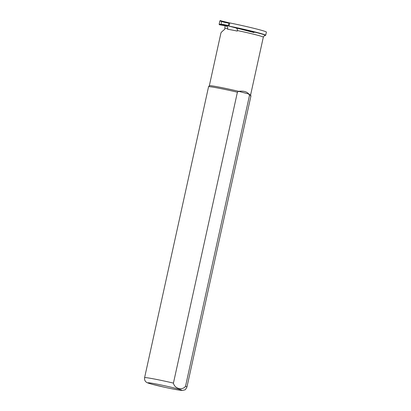 <?xml version="1.0" encoding="UTF-8"?>
<svg xmlns="http://www.w3.org/2000/svg" width="411" height="411" viewBox="0 0 411 411"><rect width="100%" height="100%" fill="white"/><g stroke="black" fill="none" stroke-linecap="round" stroke-linejoin="round"><path stroke-width="0.62" d="M226.774 26.247L224.498 25.595M229.302 22.852L228.855 23.18L228.341 25.508L228.583 26.016M254.029 32.556L228.608 26.021L223.635 25.035L224.375 25.59L219.371 24.737L221.221 24.85L221.041 24.347L219.145 24.234L219.371 24.737M219.88 20.899L221.678 21.47L222.038 21.115L220.281 20.56L219.88 20.899L219.145 24.234M221.678 21.47L221.041 24.347L223.533 24.552L223.635 25.035L221.221 24.85M221.678 21.459L224.041 22.225L224.329 21.86L222.038 21.115L229.138 22.816M222.027 21.115L220.281 20.56M264.869 35.562L265.686 35.295A27.326 1.171 12.4 0 0 265.701 35.269A27.326 1.171 12.4 0 0 229.045 26.104L235.899 27.933C236.983 28.261 237.476 29.135 237.373 30.548L237.26 31.077A21.146 0.904 12.4 0 0 227.54 29.202L227.653 28.672C227.838 27.511 227.53 26.694 226.723 26.222L225.069 25.811M265.701 35.269L266.4 32.094A27.326 1.171 -167.6 0 0 229.744 22.929L229.174 22.821M209.338 85.724L220.938 32.972C221.077 32.433 222.346 31.21 224.735 29.304L225.058 25.852M237.399 92.203L238.647 91.334A21.146 0.904 -167.6 0 0 209.348 85.714L208.567 86.731A21.685 0.93 -167.6 0 0 208.557 86.752L144.6 377.658A21.685 0.93 -167.6 0 1 173.437 383.114L237.399 92.203A21.685 0.93 -167.6 0 0 208.567 86.731M237.373 30.548A21.146 0.904 -167.6 0 1 263.323 37.144L250.643 94.807A21.146 0.904 -167.6 0 0 250.643 94.797A21.146 0.904 -167.6 0 0 248.737 94.001L238.647 91.334C243.569 90.744 246.934 91.632 248.737 94.001L249.487 95.398L185.525 386.304C182.294 390.697 174.541 388.678 173.437 383.114M185.525 386.304A21.685 0.93 -167.6 0 1 186.964 386.972L250.921 96.066A21.685 0.93 -167.6 0 0 250.921 96.046A21.685 0.93 -167.6 0 0 249.487 95.398M229.045 26.104L229.744 22.929M224.041 22.225L228.855 23.18M228.341 25.508L223.533 24.552M265.686 35.295A23.314 0.997 -167.6 0 0 235.899 27.933M227.653 28.672A21.146 0.904 -167.6 0 0 224.971 28.246M226.461 26.134A23.314 0.997 -167.6 0 0 225.146 25.914M152.871 384.46A17.349 0.745 -167.6 0 0 181.22 390.337A17.349 0.745 -167.6 0 0 160.46 384.85A17.349 0.745 -167.6 0 0 152.871 384.46M229.292 22.846L224.329 21.86M263.323 37.144C264.232 35.742 264.766 35.212 264.91 35.552M250.643 94.797L250.921 96.046M186.964 386.972C185.906 389.089 185.171 390.06 184.765 389.885L182.386 390.45C180.141 390.414 174.243 389.356 164.698 387.28L152.692 384.419C147.133 382.908 146.927 382.605 146.311 382.158L145.664 381.578C145.643 381.557 144.256 380.396 144.6 377.658"/></g></svg>
